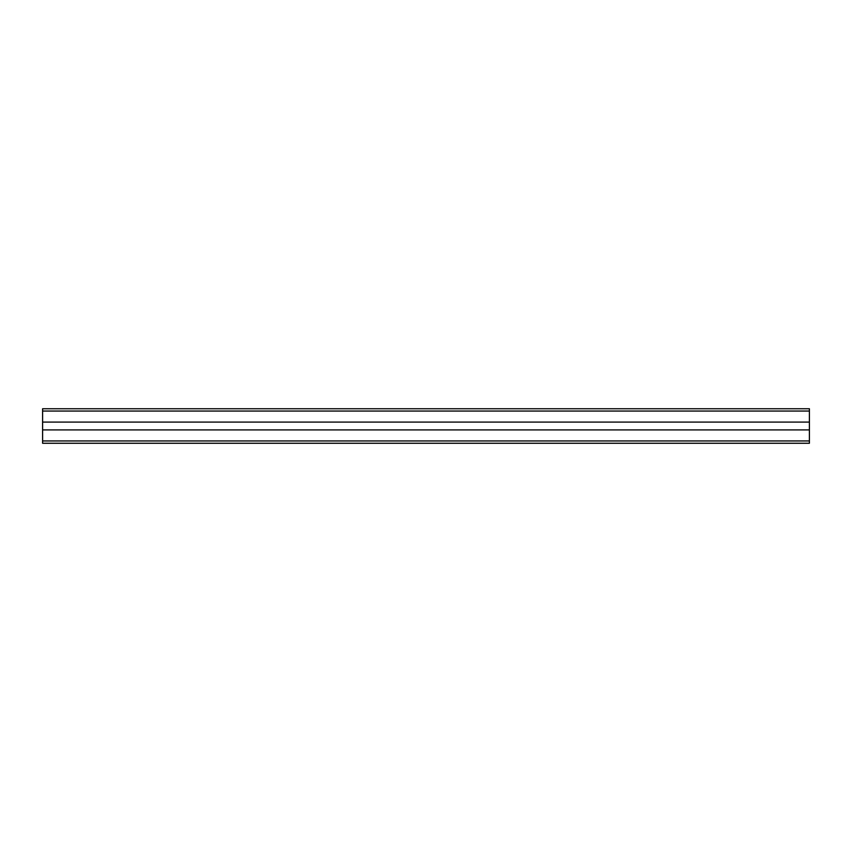 <?xml version="1.0" encoding="UTF-8"?>
<svg xmlns="http://www.w3.org/2000/svg" width="852" height="852" viewBox="0 0 852 852"><rect width="100%" height="100%" fill="white"/><g stroke="black" fill="none" stroke-linecap="round" stroke-linejoin="round"><path stroke-width="1.28" d="M42.6 443.253L809.4 443.253L42.6 443.253L42.6 440.953L809.4 440.953L809.4 443.253M809.4 422.091L42.6 422.091L42.6 408.747L809.4 408.747L809.4 440.953M42.6 422.091L42.6 429.909L809.4 429.909M42.6 429.909L42.6 440.953M42.6 411.047L809.4 411.047"/></g></svg>
